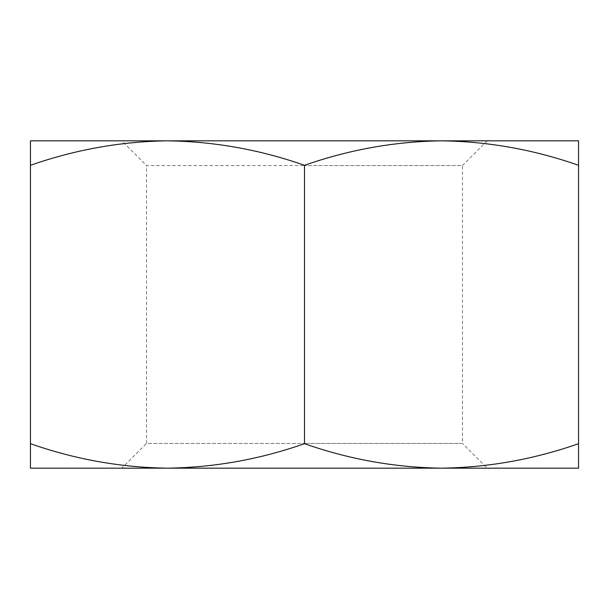 <?xml version="1.0" encoding="UTF-8"?>
<svg xmlns="http://www.w3.org/2000/svg" width="609" height="609" viewBox="0 0 609 609"><rect width="100%" height="100%" fill="white"/><g stroke="black" fill="none" stroke-linecap="round" stroke-linejoin="round"><path stroke-width="0.46" stroke-dasharray="3.04 2.28" d="M121.8 140.831L304.5 140.831L121.8 140.831L146.525 165.557L304.5 165.557L146.525 165.557L146.525 443.443L304.5 443.443L146.525 443.443L121.8 468.169L304.5 468.169L121.8 468.169M578.55 165.305C533.811 149.631 488.136 141.471 441.525 140.831L167.475 140.831C120.757 141.486 75.082 149.647 30.45 165.305L30.45 443.695C75.189 459.369 120.864 467.529 167.475 468.169C214.193 467.514 259.868 459.353 304.5 443.695C349.239 459.369 394.914 467.529 441.525 468.169C488.243 467.514 533.918 459.353 578.55 443.695L578.55 140.831L441.525 140.831C394.807 141.486 349.132 149.647 304.5 165.305C259.761 149.631 214.086 141.471 167.475 140.831L30.45 140.831L30.45 165.305M487.2 140.831L462.475 165.557L304.5 165.557L462.475 165.557L462.475 443.443L304.5 443.443L462.475 443.443L487.2 468.169L304.5 468.169L487.2 468.169M30.45 443.695L30.45 468.169L578.55 468.169L578.55 443.695M304.5 165.305L304.5 443.695M304.5 140.831L441.525 140.831L304.5 140.831"/><path stroke-width="0.91" d="M304.5 165.305C349.239 149.631 394.914 141.471 441.525 140.831L30.45 140.831L30.45 165.305C75.189 149.631 120.864 141.471 167.475 140.831L167.475 140.831C214.193 141.486 259.868 149.647 304.5 165.305L304.5 443.695C259.761 459.369 214.086 467.529 167.475 468.169L441.525 468.169C394.807 467.514 349.132 459.353 304.5 443.695M30.45 165.305L30.45 468.169L167.475 468.169C120.757 467.514 75.082 459.353 30.45 443.695M578.55 443.695C533.811 459.369 488.136 467.529 441.525 468.169L578.55 468.169L578.55 165.305C533.918 149.647 488.243 141.486 441.525 140.831L578.55 140.831L578.55 165.305"/></g></svg>
